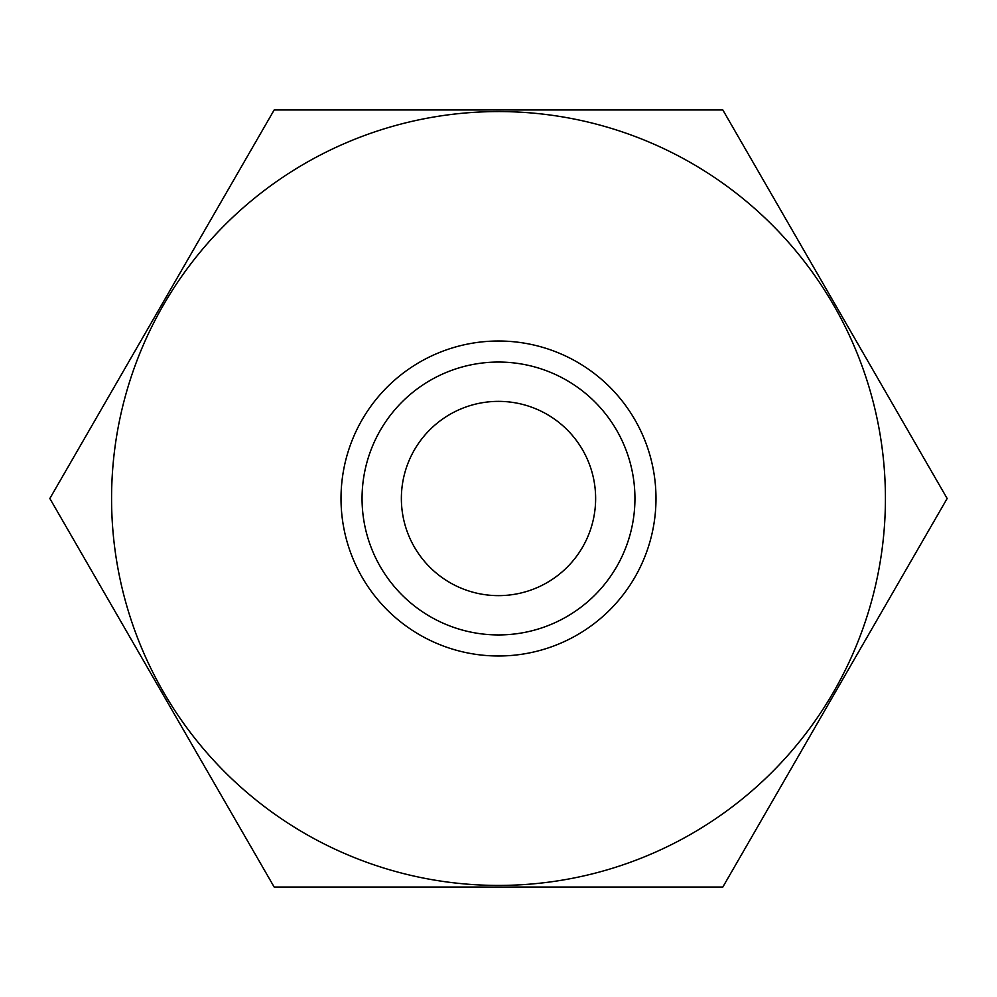 <?xml version="1.0" encoding="UTF-8"?>
<svg xmlns="http://www.w3.org/2000/svg" width="997" height="997" viewBox="0 0 997 997"><rect width="100%" height="100%" fill="white"/><g stroke="black" fill="none" stroke-linecap="round" stroke-linejoin="round"><path stroke-width="1.5" d="M274.175 109.957L722.825 109.957L947.15 498.5L722.825 887.043L274.175 887.043L49.85 498.5L274.175 109.957M885.423 498.5A386.923 386.923 0 0 0 305.032 163.408A386.923 386.923 0 0 0 305.032 833.579A386.923 386.923 0 0 0 885.423 498.5M401.367 498.5A97.133 97.133 0 0 1 498.5 401.367A97.133 97.133 0 0 1 595.633 498.5A97.133 97.133 0 0 1 498.5 595.633A97.133 97.133 0 0 1 401.367 498.5M634.939 498.5A136.439 136.439 0 0 0 430.28 380.331A136.439 136.439 0 0 0 430.28 616.657A136.439 136.439 0 0 0 634.939 498.5M655.989 498.5A157.489 157.489 0 0 0 498.5 341.011A157.489 157.489 0 0 0 341.011 498.5A157.489 157.489 0 0 0 498.5 655.989A157.489 157.489 0 0 0 655.989 498.5"/></g></svg>
